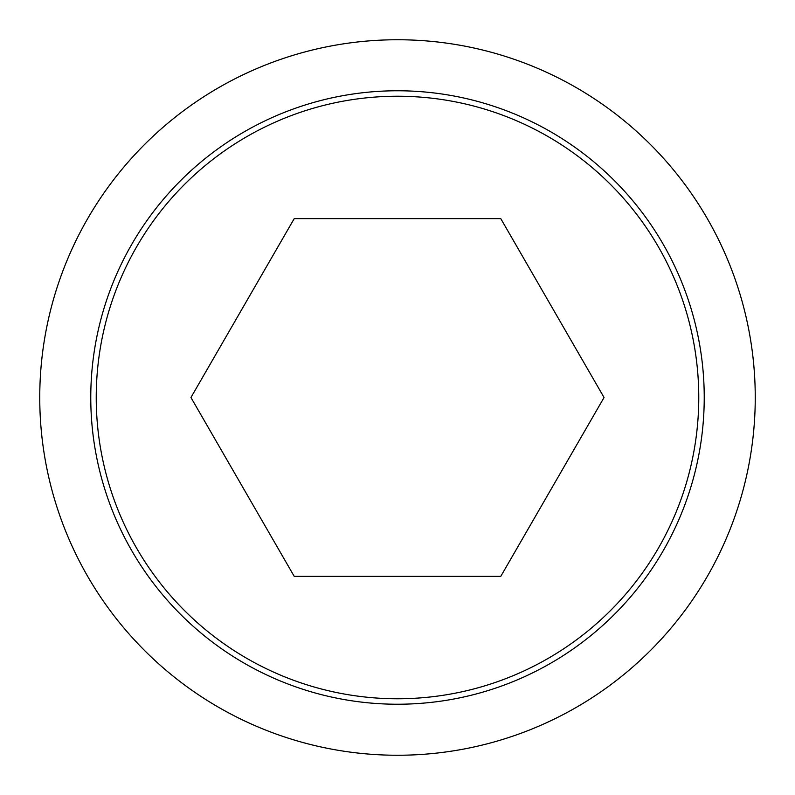 <?xml version="1.0" encoding="UTF-8"?>
<svg xmlns="http://www.w3.org/2000/svg" width="795" height="795" viewBox="0 0 795 795"><rect width="100%" height="100%" fill="white"/><g stroke="black" fill="none" stroke-linecap="round" stroke-linejoin="round"><path stroke-width="1.19" d="M397.5 39.75A357.75 357.75 0 0 1 755.25 397.5A357.75 357.75 0 0 1 397.5 755.25A357.75 357.75 0 0 1 39.75 397.5A357.75 357.75 0 0 1 397.5 39.75M397.5 90.769A306.731 306.731 0 0 1 704.231 397.5A306.731 306.731 0 0 1 397.5 704.231A306.731 306.731 0 0 1 90.769 397.5A306.731 306.731 0 0 1 397.5 90.769M397.5 96.235A301.265 301.265 0 0 0 96.235 397.5A301.265 301.265 0 0 0 397.5 698.765A301.265 301.265 0 0 0 698.765 397.5A301.265 301.265 0 0 0 397.5 96.235M294.229 576.375L190.949 397.5L294.229 218.625L500.771 218.625L604.051 397.5L500.771 576.375L294.229 576.375"/></g></svg>
